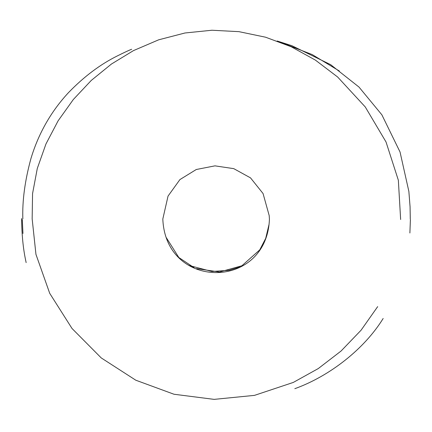 <?xml version="1.0" encoding="UTF-8"?>
<svg xmlns="http://www.w3.org/2000/svg" width="432" height="432" viewBox="0 0 432 432"><rect width="100%" height="100%" fill="white"/><g stroke="black" fill="none" stroke-linecap="round" stroke-linejoin="round"><path stroke-width="0.65" d="M400.642 219.51L398.353 180.241L386.024 141.971L365.256 106.942L337.635 77.009L315.419 60.129L291.227 46.764L265.567 37.206L238.961 31.66L211.928 30.24L184.993 32.983L158.663 39.82L133.456 50.62L111.445 64.033L91.271 80.428L73.354 99.479L58.115 120.809L45.959 143.959L37.303 168.415L32.562 193.595L32.157 218.851L35.948 254.356L49.712 293.323L72.014 328.482L101.255 357.939L135.805 380.214L173.993 394.243L214.132 399.373L254.486 395.372L293.301 382.428L318.281 368.561L341.075 351.016L361.082 330.199L377.681 306.623M269.428 219.154L269.206 215.638L263.061 193.536L250.522 177.876L233.766 168.647L214.963 165.856L196.29 169.501L179.928 179.572L168.043 196.085L162.815 219.024C165.688 290.617 266.803 290.201 269.428 219.154M166.05 237.249L178.832 257.51L194 267.608M196.565 268.639L219.548 272.009L241.931 265.739L259.751 249.863L265.712 238.334L269.039 224.419M22.837 218.9C22.226 200.659 24.932 180.533 30.947 158.533C38.513 133.439 51.025 111.472 68.483 92.637C83.992 76.599 100.321 64.336 117.472 55.852C130.183 49.529 131.366 49.48 131.652 49.248M339.358 71.032L312.255 54.599L278.84 41.607M277.187 40.997L291.929 45.716L330.685 64.681L358.992 87.064L381.861 114.799L400.037 151.994L408.866 191.408L410.071 206.831L410.287 219.056M239.976 266.965L229.095 270.313L211.928 271.48L189.189 265.513L187.888 264.848M22.302 219.591L22.955 233.458M21.6 218.533C21.789 234.625 23.15 248.562 25.672 260.345L26.141 262.607M410.4 219.575L409.887 232.994M294.818 388.687C329.913 376.029 364.387 348.905 383.162 318.481"/></g></svg>
